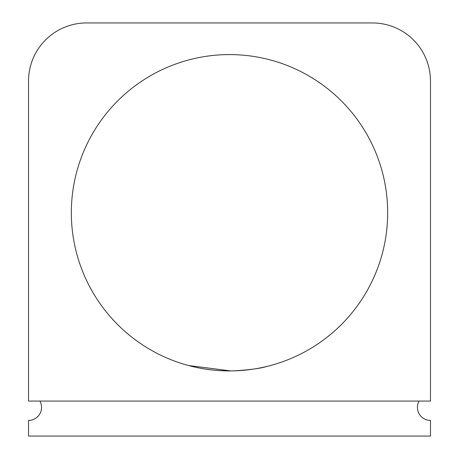 <?xml version="1.0" encoding="UTF-8"?>
<svg xmlns="http://www.w3.org/2000/svg" width="459" height="459" viewBox="0 0 459 459"><rect width="100%" height="100%" fill="white"/><g stroke="black" fill="none" stroke-linecap="round" stroke-linejoin="round"><path stroke-width="0.69" d="M267.385 366.316L268.423 366.058M267.316 366.334C260.672 368.411 249.38 369.925 233.436 370.872M230.808 370.918L188.563 365.53M200.629 368.261C208.61 369.879 218.232 370.763 229.5 370.924M387.671 212.752A158.171 158.171 0 0 0 150.414 75.775A158.171 158.171 0 0 0 150.414 349.729A158.171 158.171 0 0 0 387.671 212.752M419.084 401.068A13.024 13.024 0 0 0 430.467 420.421L430.467 436.05L28.533 436.05L28.533 420.421A13.024 13.024 0 0 0 39.916 401.068M372.41 22.95L86.59 22.95A58.058 58.058 0 0 0 28.533 81.008L28.533 401.068L430.467 401.068L430.467 81.008A58.058 58.058 0 0 0 372.41 22.95"/></g></svg>
